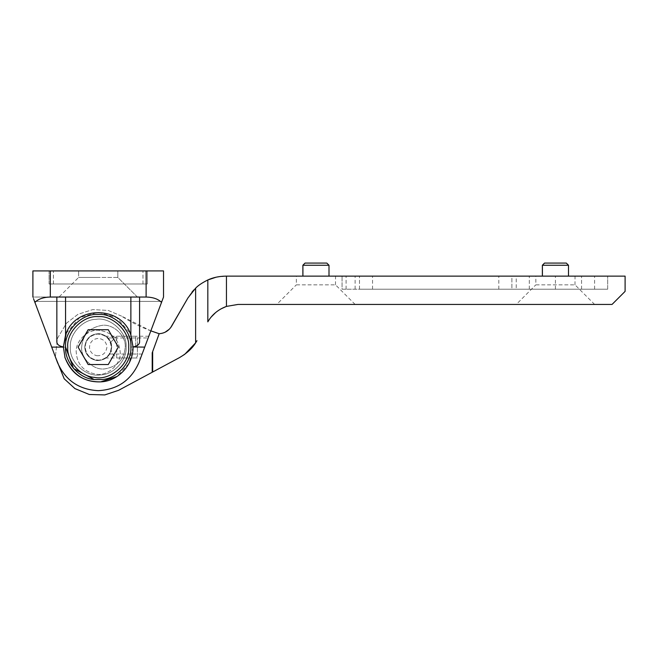 <?xml version="1.0" encoding="UTF-8"?>
<svg xmlns="http://www.w3.org/2000/svg" width="658" height="658" viewBox="0 0 658 658"><rect width="100%" height="100%" fill="white"/><g stroke="black" fill="none" stroke-linecap="round" stroke-linejoin="round"><path stroke-width="0.49" stroke-dasharray="3.29 2.47" d="M99.243 360.14L96.052 360C89.208 358.174 85.581 353.881 85.153 347.111C85.77 339.767 89.784 335.432 97.195 334.091L98.1 334.05C106.028 334.823 110.421 339.174 111.276 347.111C110.659 354.456 106.645 358.799 99.243 360.14C90.911 359.868 86.214 355.526 85.153 347.111C85.77 339.767 89.784 335.432 97.195 334.091C105.527 334.363 110.215 338.706 111.276 347.111C110.659 354.456 106.645 358.799 99.243 360.14M96.767 355.707C102.664 355.97 106.045 353.107 106.925 347.111C106.357 341.823 103.429 338.919 98.141 338.409C92.918 339.002 90.047 341.905 89.504 347.111C89.792 351.627 92.21 354.489 96.767 355.707M81.666 347.111C82.702 334.873 89.389 327.643 101.735 325.414C112.765 323.382 126.295 335.58 125.217 347.111C124.181 359.358 117.494 366.588 105.148 368.817C94.119 370.849 80.589 358.651 81.666 347.111C82.702 334.873 89.389 327.643 101.735 325.414C112.765 323.382 126.295 335.58 125.217 347.111C124.181 359.358 117.494 366.588 105.148 368.817C94.119 370.849 80.589 358.651 81.666 347.111M97.935 314.458C114.13 312.821 132.357 330.834 130.876 347.111L130.876 297.038L139.586 297.038L56.851 297.038L139.586 297.038L139.586 342.111C139.027 345.129 136.124 346.799 130.876 347.111L144.727 347.111L138.978 362.418C131.197 380.209 117.609 389.626 98.215 390.663C78.828 389.626 65.232 380.209 57.452 362.418L33.69 299.135M102.27 379.518L94.16 379.518M118.325 347.111L108.274 329.699L88.164 329.699L78.105 347.111L88.164 364.532L108.274 364.532L118.325 347.111M116.721 357.919L116.721 336.23L116.721 358.001L111.276 352.556L111.276 341.675L111.276 352.096M135.663 347.111L135.663 336.23L135.663 347.111M137.407 356.192L137.407 337.973L137.407 356.258L135.663 358.001L116.721 358.001M142.128 354.037L109.804 354.037C101.9 361.596 110.577 357.409 111.712 347.111C111.86 338.483 102.327 333.4 108.151 337.973C110.207 339.931 111.391 342.966 111.712 347.062L109.804 354.037L106.201 358.001L140.639 358.001L148.815 336.23L140.639 358.001M148.815 336.23L106.201 336.23L108.151 337.973L148.165 337.973M137.407 297.038L117.815 277.446L98.215 277.446L117.815 277.446L117.815 270.915L78.623 270.915L117.815 270.915L117.815 277.446L137.407 297.038L59.023 297.038L78.623 277.446L98.215 277.446L78.623 277.446L78.623 270.915L78.623 277.446L59.023 297.038M98.215 277.446L78.68 277.446L98.215 277.446M137.283 297.038L59.146 297.038L137.283 297.038M111.712 347.111C111.079 339.528 106.925 335.037 99.276 333.655C90.664 333.943 85.811 338.426 84.718 347.111C85.359 354.703 89.504 359.186 97.154 360.576C105.765 360.288 110.618 355.805 111.712 347.111C111.079 339.528 106.925 335.037 99.276 333.655C90.664 333.943 85.811 338.426 84.718 347.111C85.359 354.703 89.504 359.186 97.154 360.576C105.765 360.288 110.618 355.805 111.712 347.111M70.348 347.111C69.287 334.256 82.612 319.377 96.027 319.336C110.157 316.737 127.471 332.348 126.081 347.111C127.142 359.975 113.826 374.854 100.403 374.896C86.28 377.495 68.958 361.875 70.348 347.111C69.287 334.256 82.612 319.377 96.027 319.336C110.157 316.737 127.471 332.348 126.081 347.111C127.142 359.975 113.826 374.854 100.403 374.896C86.28 377.495 68.958 361.875 70.348 347.111M133.048 347.111L129.05 363.315L116.885 376.524M65.027 357.689L63.382 346.955M66.269 333.228L79.651 317.633L98.215 312.279L116.779 317.633L130.161 333.228M147.343 283.976L53.446 283.976L147.343 283.976L147.343 270.915L49.095 270.915L147.343 270.915L49.095 270.915L147.343 270.915L49.095 270.915L147.343 270.915L147.343 283.976L49.095 283.976L147.343 283.976L147.343 270.915L147.343 283.976L49.095 283.976L49.095 270.915L53.446 270.915L49.095 270.915L49.095 283.976L147.343 283.976L147.343 270.915L147.343 283.976L49.095 283.976L49.095 270.915L49.095 283.976L147.343 283.976L147.343 270.915L147.343 283.976M49.095 283.976L49.095 270.915L49.095 283.976L53.446 283.976L49.095 283.976L49.095 270.915L49.095 283.976M140.722 297.038L145.196 297.038M55.708 297.038L32.9 297.038L33.591 298.88M32.9 297.038L32.9 270.915L163.529 270.915L163.529 297.038L138.978 362.418C131.197 380.209 117.609 389.626 98.215 390.663C78.828 389.626 65.232 380.209 57.452 362.418L32.9 297.038L51.234 297.038M144.727 347.111L161.523 302.384C158.093 298.979 152.96 297.194 146.117 297.038L146.117 270.915M50.321 270.915L50.321 297.038C43.477 297.194 38.337 298.979 34.907 302.384M65.561 297.038L65.561 347.111C60.306 346.799 57.402 345.129 56.851 342.111L56.851 297.038L65.561 297.038L56.851 297.038L56.851 342.111L56.851 297.038L130.876 297.038M139.586 342.111L139.586 297.038L139.586 342.111M65.561 347.111L51.702 347.111M161.901 301.397L138.978 362.418C131.197 380.209 117.609 389.626 98.215 390.663C78.828 389.626 65.232 380.209 57.452 362.418L34.537 301.397L161.901 301.397L34.537 301.397M139.586 297.038L146.117 297.038M50.321 297.038L56.851 297.038M535.974 284.848L574.985 284.848L535.834 284.848L535.834 276.138L555.426 276.138L544.89 276.138M574.985 284.848L575.026 276.138L555.426 276.138L574.96 276.138M516.514 304.44L555.426 304.44L516.242 304.44L535.834 284.848M594.618 304.44L575.026 284.848M594.544 304.44L555.426 304.44M296.478 284.848L335.498 284.848L296.339 284.848L296.339 276.138L315.939 276.138L305.394 276.138M335.498 284.848L335.531 276.138L315.939 276.138L335.473 276.138M277.018 304.44L315.939 304.44L276.747 304.44L296.339 284.848M355.123 304.44L335.531 284.848M355.057 304.44L315.939 304.44M542.406 265.248L568.496 265.256M544.544 263.077L566.291 263.077L568.463 265.256L568.496 276.138M302.91 265.248L329 265.256M305.049 263.077L326.804 263.077L328.975 265.256L329 276.138M99.942 330.415C88.797 328.367 75.135 340.688 76.229 352.343C77.266 364.705 84.027 372.009 96.487 374.262C107.632 376.31 121.302 363.989 120.208 352.343C119.164 339.98 112.411 332.668 99.942 330.415C88.797 328.367 75.135 340.688 76.229 352.343C77.266 364.705 84.027 372.009 96.487 374.262C107.632 376.31 121.302 363.989 120.208 352.343C119.164 339.98 112.411 332.668 99.942 330.415M516.242 289.199L607.679 289.199L607.679 276.138L607.679 289.199L355.123 289.199L607.679 289.199L511.883 289.199L511.883 276.138L342.061 276.138L607.679 276.138L342.061 276.138L342.061 289.199L355.123 289.199L342.061 289.199L342.061 276.138L342.061 289.199L511.883 289.199L511.883 276.138L607.679 276.138L342.061 276.138L342.061 289.199L359.482 289.199L359.482 276.138L359.482 289.199L516.242 289.199L516.242 276.138M529.303 289.199L529.303 276.138L529.303 289.199M581.557 289.199L581.557 276.138L581.557 289.199M607.679 289.199L607.679 276.138L607.679 289.199M118.596 390.309L152.212 372.264L152.212 352.844L159.17 333.721C145.854 329.576 133.327 323.72 121.607 316.153L150.83 330.859M121.607 316.153L108.216 310.428L92.737 309.597L77.965 314.31L66.45 323.226L57.468 338.327L55.362 356.866L57.468 338.327L66.45 323.226L77.965 314.31L92.737 309.597L108.216 310.428L121.607 316.153M179.494 357.615L152.212 372.264L152.212 352.844L159.17 333.721M196.956 340.688L195.623 342.851L195.623 288.163L193.929 289.874M192.004 292.07L189.981 294.735M189.973 294.743L187.958 297.909M152.664 372.017L152.664 351.594L159.178 333.705L161.029 333.507M161.103 333.491L165.142 332.191M169.287 329.23L170.751 327.519M625.1 291.379L612.039 304.44L237.99 304.44L226.451 306.406L226.451 276.138L625.1 276.138L625.1 291.379M208.191 321.244L211.276 316.926M215.577 312.616L220.627 309.079M216.112 277.199L226.451 276.138M152.212 372.264L152.212 352.844L152.664 351.594M142.983 283.976L142.983 270.915L142.983 283.976M53.446 283.976L53.446 270.915L53.446 283.976M544.618 263.077L542.455 265.248M305.123 263.077L302.96 265.248M594.618 289.199L594.618 276.138M555.426 289.199L555.426 276.138M355.123 289.199L355.123 276.138M498.822 289.199L498.822 276.138M346.083 289.199L346.083 276.138M372.543 289.199L372.543 276.138M207.821 321.861L207.821 279.963M111.276 341.675L116.721 336.23L135.663 336.23L137.407 337.973"/><path stroke-width="0.99" d="M94.16 379.518L73.54 368.505L65.561 347.111C64.435 361.587 78.779 378.638 94.16 379.518L102.27 379.518C117.659 378.638 131.995 361.587 130.876 347.111C132.307 331.081 114.624 313.175 98.503 314.458L97.935 314.458C81.814 313.175 64.122 331.081 65.561 347.111C64.122 331.081 81.814 313.175 97.935 314.458M94.431 377.363C80.07 376.541 66.688 360.625 67.733 347.111C66.351 331.92 83.369 315.108 98.486 316.638C113.53 315.437 130.037 332.15 128.697 347.111C130.259 363.89 110.149 381.081 94.431 377.363M130.876 347.111C131.995 361.587 117.659 378.638 102.27 379.518M118.325 347.111L108.274 329.699L88.164 329.699L78.105 347.111L88.164 364.532L108.274 364.532L118.325 347.111M59.023 297.038L137.407 297.038M130.909 335.087L133.048 347.111C133.401 364.672 118.382 381.188 100.732 381.862C83.311 382.101 71.409 374.04 65.027 357.689L63.382 346.955L65.561 334.996C74.773 305.287 121.656 305.287 130.876 334.996L133.048 346.955C137.119 346.182 139.299 344.57 139.586 342.111L139.586 297.038L140.722 297.038M161.901 301.397L144.727 347.111L133.048 346.955M116.885 376.524L100.732 381.862C84.117 382.446 72.215 374.394 65.027 357.689L64.813 357.006M51.234 297.038L56.851 297.038L56.851 342.111C57.131 344.57 59.31 346.182 63.382 346.955L66.269 333.228M130.161 333.228L130.876 334.996L130.876 297.038M145.196 297.038L55.708 297.038M33.591 298.88L34.537 301.397M33.69 299.135L34.907 302.384C38.337 298.979 43.477 297.194 50.321 297.038L50.321 270.915L32.9 270.915L32.9 297.038M146.117 270.915L146.117 297.038C152.96 297.194 158.093 298.979 161.523 302.384L163.529 297.038L163.529 270.915L50.321 270.915M144.727 347.111L138.978 362.418C131.197 380.209 117.609 389.626 98.215 390.663C78.828 389.626 65.232 380.209 57.452 362.418L51.702 347.111L63.382 347.111M34.907 302.384L51.702 347.111M56.851 297.038L50.321 297.038M146.117 297.038L139.586 297.038M555.426 304.44L594.618 304.44M315.939 304.44L355.123 304.44M568.463 265.256L542.455 265.248M544.618 263.077L566.316 263.077L568.496 265.248L568.496 276.138M328.975 265.256L302.96 265.248M329 276.138L329 265.256L326.82 263.077L305.123 263.077M150.83 330.859L159.17 333.721M118.596 390.309L104.787 394.923L89.291 394.496L74.946 388.607L64.196 378.786L55.362 356.866L64.196 378.786L74.946 388.607L89.291 394.496L104.787 394.923L118.596 390.309L152.212 372.264L152.212 352.844L159.178 333.705C164.615 333.318 168.785 330.785 171.689 326.097L187.958 297.909L170.751 327.519M226.451 306.406L226.451 276.138L625.1 276.138L625.1 291.379L612.039 304.44L237.99 304.44L226.451 306.406C218.193 309.499 211.983 314.647 207.821 321.861L208.191 321.244M184.799 354.259L195.623 342.851L196.956 340.688M226.451 276.138L225.669 276.138C218.95 276.27 213.003 277.544 207.821 279.963C202.105 282.825 198.042 285.564 195.623 288.163C198.017 285.58 202.08 282.841 207.821 279.963L216.112 277.199M187.958 297.909L195.623 288.163L195.623 342.851C192.366 348.279 186.987 353.206 179.494 357.615L152.664 372.017L152.664 351.594M193.929 289.874L192.004 292.07M179.494 357.615L184.536 354.456M165.142 332.191L169.287 329.23M211.276 316.926L215.577 312.616M220.792 308.98L226.229 306.488M152.664 372.017L152.212 372.264M65.561 334.996L65.561 297.038M542.406 276.138L542.406 265.248M302.91 276.138L302.91 265.248M207.821 321.861L207.821 279.963M542.365 276.138L542.365 265.248L544.544 263.077M302.877 276.138L302.877 265.248L305.049 263.077"/></g></svg>
